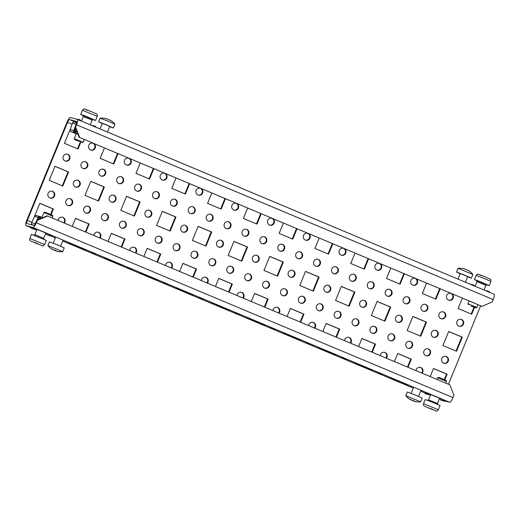 <?xml version="1.0" encoding="UTF-8"?>
<svg xmlns="http://www.w3.org/2000/svg" width="520" height="520" viewBox="0 0 520 520"><rect width="100%" height="100%" fill="white"/><g stroke="black" fill="none" stroke-linecap="round" stroke-linejoin="round"><path stroke-width="0.78" d="M382.246 374.354L378.053 372.756L382.246 374.354M346.45 359.333L342.257 357.734L346.45 359.333M310.661 344.318L306.469 342.719L310.661 344.318M274.865 329.303L270.673 327.704L274.865 329.303M239.07 314.281L234.878 312.683L239.07 314.281M203.281 299.267L199.089 297.668L203.281 299.267M167.486 284.252L163.293 282.653L167.486 284.252M131.697 269.23L127.498 267.631L131.697 269.23M95.901 254.215L91.709 252.616L95.901 254.215M281.918 244.212A3.601 3.491 -74.9 0 1 280.046 251.141M284.472 249.1A3.601 3.491 -74.9 0 1 280.312 251.225A3.601 3.491 -74.9 0 1 278.031 246.395A3.601 3.491 -74.9 0 1 282.191 244.27A3.601 3.491 -74.9 0 1 284.472 249.1M271.615 218.192A3.601 3.491 -74.9 0 1 269.744 225.121M272.74 218.614A3.601 3.491 -74.9 0 1 270.003 225.206A3.601 3.491 -74.9 0 1 267.722 220.376A3.601 3.491 -74.9 0 1 271.856 218.244M248.839 273.721A3.601 3.491 -74.9 0 1 246.968 280.657M251.394 278.616A3.601 3.491 -74.9 0 1 247.228 280.742A3.601 3.491 -74.9 0 1 244.946 275.912A3.601 3.491 -74.9 0 1 249.113 273.786A3.601 3.491 -74.9 0 1 251.394 278.616M256.432 255.21A3.601 3.491 -74.9 0 1 254.56 262.145M258.986 260.104A3.601 3.491 -74.9 0 1 254.82 262.23A3.601 3.491 -74.9 0 1 252.538 257.4A3.601 3.491 -74.9 0 1 256.704 255.275A3.601 3.491 -74.9 0 1 258.986 260.104M264.024 236.697A3.601 3.491 -74.9 0 1 262.151 243.633M266.578 241.592A3.601 3.491 -74.9 0 1 262.411 243.718A3.601 3.491 -74.9 0 1 260.13 238.888A3.601 3.491 -74.9 0 1 264.297 236.763A3.601 3.491 -74.9 0 1 266.578 241.592M266.734 281.229A3.601 3.491 -74.9 0 1 264.862 288.164M269.288 286.124A3.601 3.491 -74.9 0 1 265.128 288.249A3.601 3.491 -74.9 0 1 262.847 283.419A3.601 3.491 -74.9 0 1 267.007 281.294A3.601 3.491 -74.9 0 1 269.288 286.124M299.819 251.719A3.601 3.491 -74.9 0 1 297.94 258.655M302.367 256.607A3.601 3.491 -74.9 0 1 298.207 258.733A3.601 3.491 -74.9 0 1 295.925 253.903A3.601 3.491 -74.9 0 1 300.086 251.778A3.601 3.491 -74.9 0 1 302.367 256.607M302.53 296.25A3.601 3.491 -74.9 0 1 300.658 303.186M305.078 301.139A3.601 3.491 -74.9 0 1 300.918 303.264A3.601 3.491 -74.9 0 1 298.636 298.435A3.601 3.491 -74.9 0 1 302.803 296.309A3.601 3.491 -74.9 0 1 305.078 301.139M277.043 307.249A3.601 3.491 -74.9 0 1 278.493 312.942M272.883 310.583A3.601 3.491 -74.9 0 1 277.31 307.314A3.601 3.491 -74.9 0 1 278.98 313.144M284.635 288.736A3.601 3.491 -74.9 0 1 282.757 295.672M287.183 293.631A3.601 3.491 -74.9 0 1 283.023 295.757A3.601 3.491 -74.9 0 1 280.742 290.927A3.601 3.491 -74.9 0 1 284.901 288.802A3.601 3.491 -74.9 0 1 287.183 293.631M292.227 270.231A3.601 3.491 -74.9 0 1 290.349 277.16M294.775 275.119A3.601 3.491 -74.9 0 1 290.615 277.245A3.601 3.491 -74.9 0 1 288.334 272.415A3.601 3.491 -74.9 0 1 292.494 270.289A3.601 3.491 -74.9 0 1 294.775 275.119M205.452 277.219A3.601 3.491 -74.9 0 1 206.908 282.906M201.292 280.553A3.601 3.491 -74.9 0 1 205.725 277.277A3.601 3.491 -74.9 0 1 207.395 283.108M213.044 258.707A3.601 3.491 -74.9 0 1 211.172 265.642M215.599 263.594A3.601 3.491 -74.9 0 1 211.439 265.72A3.601 3.491 -74.9 0 1 209.157 260.891A3.601 3.491 -74.9 0 1 213.317 258.765A3.601 3.491 -74.9 0 1 215.599 263.594M220.636 240.194A3.601 3.491 -74.9 0 1 218.764 247.13M223.191 245.083A3.601 3.491 -74.9 0 1 219.031 247.214A3.601 3.491 -74.9 0 1 216.749 242.385A3.601 3.491 -74.9 0 1 220.909 240.253A3.601 3.491 -74.9 0 1 223.191 245.083M210.333 214.175A3.601 3.491 -74.9 0 1 208.462 221.111M212.888 219.063A3.601 3.491 -74.9 0 1 208.722 221.195A3.601 3.491 -74.9 0 1 206.44 216.365A3.601 3.491 -74.9 0 1 210.607 214.233A3.601 3.491 -74.9 0 1 212.888 219.063M200.031 188.156A3.601 3.491 -74.9 0 1 198.153 195.091M201.156 188.578A3.601 3.491 -74.9 0 1 198.419 195.175A3.601 3.491 -74.9 0 1 196.138 190.346A3.601 3.491 -74.9 0 1 200.272 188.208M235.82 203.171A3.601 3.491 -74.9 0 1 233.948 210.106M236.944 203.593A3.601 3.491 -74.9 0 1 234.214 210.191A3.601 3.491 -74.9 0 1 231.933 205.361A3.601 3.491 -74.9 0 1 236.067 203.229M246.129 229.19A3.601 3.491 -74.9 0 1 244.25 236.125M248.677 234.084A3.601 3.491 -74.9 0 1 244.517 236.21A3.601 3.491 -74.9 0 1 242.236 231.381A3.601 3.491 -74.9 0 1 246.395 229.255A3.601 3.491 -74.9 0 1 248.677 234.084M241.248 292.233A3.601 3.491 -74.9 0 1 242.703 297.921M237.088 295.568A3.601 3.491 -74.9 0 1 241.52 292.292A3.601 3.491 -74.9 0 1 243.185 298.129M228.228 221.683A3.601 3.491 -74.9 0 1 226.356 228.618M230.783 226.577A3.601 3.491 -74.9 0 1 226.623 228.703A3.601 3.491 -74.9 0 1 224.341 223.873A3.601 3.491 -74.9 0 1 228.501 221.748A3.601 3.491 -74.9 0 1 230.783 226.577M230.945 266.214A3.601 3.491 -74.9 0 1 229.067 273.15M233.493 271.102A3.601 3.491 -74.9 0 1 229.333 273.234A3.601 3.491 -74.9 0 1 227.052 268.405A3.601 3.491 -74.9 0 1 231.212 266.272A3.601 3.491 -74.9 0 1 233.493 271.102M378.996 263.244A3.601 3.491 -74.9 0 1 377.117 270.173M380.12 263.666A3.601 3.491 -74.9 0 1 377.384 270.257A3.601 3.491 -74.9 0 1 375.102 265.428A3.601 3.491 -74.9 0 1 379.236 263.296M389.298 289.263A3.601 3.491 -74.9 0 1 387.426 296.192M391.853 294.151A3.601 3.491 -74.9 0 1 387.686 296.276A3.601 3.491 -74.9 0 1 385.404 291.447A3.601 3.491 -74.9 0 1 389.571 289.322A3.601 3.491 -74.9 0 1 391.853 294.151M384.416 352.3A3.601 3.491 -74.9 0 1 385.873 357.994M380.257 355.635A3.601 3.491 -74.9 0 1 384.69 352.365A3.601 3.491 -74.9 0 1 386.36 358.196M371.404 281.749A3.601 3.491 -74.9 0 1 369.525 288.685M373.951 286.644A3.601 3.491 -74.9 0 1 369.791 288.769A3.601 3.491 -74.9 0 1 367.51 283.94A3.601 3.491 -74.9 0 1 371.67 281.814A3.601 3.491 -74.9 0 1 373.951 286.644M374.114 326.281A3.601 3.491 -74.9 0 1 372.242 333.216M376.668 331.175A3.601 3.491 -74.9 0 1 372.502 333.3A3.601 3.491 -74.9 0 1 370.221 328.471A3.601 3.491 -74.9 0 1 374.387 326.346A3.601 3.491 -74.9 0 1 376.668 331.175M425.094 304.278A3.601 3.491 -74.9 0 1 423.215 311.214M427.642 309.166A3.601 3.491 -74.9 0 1 423.481 311.298A3.601 3.491 -74.9 0 1 421.2 306.469A3.601 3.491 -74.9 0 1 425.36 304.337A3.601 3.491 -74.9 0 1 427.642 309.166M414.785 278.258A3.601 3.491 -74.9 0 1 412.913 285.194M415.909 278.681A3.601 3.491 -74.9 0 1 413.179 285.279A3.601 3.491 -74.9 0 1 410.897 280.442A3.601 3.491 -74.9 0 1 415.031 278.311M392.009 333.788A3.601 3.491 -74.9 0 1 390.137 340.724M394.563 338.683A3.601 3.491 -74.9 0 1 390.403 340.808A3.601 3.491 -74.9 0 1 388.122 335.978A3.601 3.491 -74.9 0 1 392.281 333.853A3.601 3.491 -74.9 0 1 394.563 338.683M399.601 315.283A3.601 3.491 -74.9 0 1 397.728 322.212M402.155 320.171A3.601 3.491 -74.9 0 1 397.995 322.296A3.601 3.491 -74.9 0 1 395.714 317.467A3.601 3.491 -74.9 0 1 399.874 315.341A3.601 3.491 -74.9 0 1 402.155 320.171M407.193 296.771A3.601 3.491 -74.9 0 1 405.321 303.706M409.747 301.659A3.601 3.491 -74.9 0 1 405.587 303.784A3.601 3.491 -74.9 0 1 403.306 298.954A3.601 3.491 -74.9 0 1 407.466 296.829A3.601 3.491 -74.9 0 1 409.747 301.659M409.91 341.302A3.601 3.491 -74.9 0 1 408.031 348.231M412.457 346.19A3.601 3.491 -74.9 0 1 408.298 348.316A3.601 3.491 -74.9 0 1 406.016 343.486A3.601 3.491 -74.9 0 1 410.176 341.361A3.601 3.491 -74.9 0 1 412.457 346.19M320.424 303.758A3.601 3.491 -74.9 0 1 318.552 310.694M322.978 308.646A3.601 3.491 -74.9 0 1 318.819 310.772A3.601 3.491 -74.9 0 1 316.537 305.942A3.601 3.491 -74.9 0 1 320.697 303.817A3.601 3.491 -74.9 0 1 322.978 308.646M328.016 285.246A3.601 3.491 -74.9 0 1 326.144 292.182M330.57 290.134A3.601 3.491 -74.9 0 1 326.411 292.266A3.601 3.491 -74.9 0 1 324.129 287.437A3.601 3.491 -74.9 0 1 328.289 285.305A3.601 3.491 -74.9 0 1 330.57 290.134M335.608 266.734A3.601 3.491 -74.9 0 1 333.736 273.669M338.163 271.628A3.601 3.491 -74.9 0 1 334.003 273.754A3.601 3.491 -74.9 0 1 331.721 268.925A3.601 3.491 -74.9 0 1 335.881 266.793A3.601 3.491 -74.9 0 1 338.163 271.628M338.325 311.266A3.601 3.491 -74.9 0 1 336.447 318.201M340.873 316.154A3.601 3.491 -74.9 0 1 336.713 318.286A3.601 3.491 -74.9 0 1 334.432 313.456A3.601 3.491 -74.9 0 1 338.591 311.324A3.601 3.491 -74.9 0 1 340.873 316.154M307.411 233.207A3.601 3.491 -74.9 0 1 305.533 240.143M308.536 233.63A3.601 3.491 -74.9 0 1 305.799 240.227A3.601 3.491 -74.9 0 1 303.517 235.397A3.601 3.491 -74.9 0 1 307.651 233.259M317.714 259.226A3.601 3.491 -74.9 0 1 315.842 266.162M320.262 264.115A3.601 3.491 -74.9 0 1 316.101 266.247A3.601 3.491 -74.9 0 1 313.82 261.417A3.601 3.491 -74.9 0 1 317.986 259.285A3.601 3.491 -74.9 0 1 320.262 264.115M312.832 322.27A3.601 3.491 -74.9 0 1 314.288 327.958M308.672 325.605A3.601 3.491 -74.9 0 1 313.105 322.329A3.601 3.491 -74.9 0 1 314.776 328.159M348.628 337.285A3.601 3.491 -74.9 0 1 350.084 342.973M344.468 340.62A3.601 3.491 -74.9 0 1 348.894 337.344A3.601 3.491 -74.9 0 1 350.565 343.181M356.219 318.773A3.601 3.491 -74.9 0 1 354.341 325.709M358.768 323.668A3.601 3.491 -74.9 0 1 354.607 325.793A3.601 3.491 -74.9 0 1 352.326 320.964A3.601 3.491 -74.9 0 1 356.486 318.838A3.601 3.491 -74.9 0 1 358.768 323.668M363.812 300.261A3.601 3.491 -74.9 0 1 361.933 307.197M366.36 305.156A3.601 3.491 -74.9 0 1 362.2 307.281A3.601 3.491 -74.9 0 1 359.918 302.452A3.601 3.491 -74.9 0 1 364.078 300.326A3.601 3.491 -74.9 0 1 366.36 305.156M353.509 274.242A3.601 3.491 -74.9 0 1 351.631 281.177M356.057 279.136A3.601 3.491 -74.9 0 1 351.897 281.262A3.601 3.491 -74.9 0 1 349.615 276.432A3.601 3.491 -74.9 0 1 353.776 274.307A3.601 3.491 -74.9 0 1 356.057 279.136M343.2 248.222A3.601 3.491 -74.9 0 1 341.328 255.158M344.325 248.644A3.601 3.491 -74.9 0 1 341.588 255.242A3.601 3.491 -74.9 0 1 339.313 250.413A3.601 3.491 -74.9 0 1 343.447 248.281M156.644 191.646A3.601 3.491 -74.9 0 1 154.772 198.582M159.198 196.541A3.601 3.491 -74.9 0 1 155.031 198.666A3.601 3.491 -74.9 0 1 152.75 193.837A3.601 3.491 -74.9 0 1 156.917 191.711A3.601 3.491 -74.9 0 1 159.198 196.541M159.354 236.178A3.601 3.491 -74.9 0 1 157.482 243.113M161.909 241.072A3.601 3.491 -74.9 0 1 157.749 243.197A3.601 3.491 -74.9 0 1 155.467 238.368A3.601 3.491 -74.9 0 1 159.627 236.243A3.601 3.491 -74.9 0 1 161.909 241.072M133.868 247.182A3.601 3.491 -74.9 0 1 135.323 252.869M129.708 250.517A3.601 3.491 -74.9 0 1 134.141 247.24A3.601 3.491 -74.9 0 1 135.805 253.078M141.459 228.67A3.601 3.491 -74.9 0 1 139.588 235.606M144.014 233.565A3.601 3.491 -74.9 0 1 139.847 235.69A3.601 3.491 -74.9 0 1 137.566 230.861A3.601 3.491 -74.9 0 1 141.733 228.735A3.601 3.491 -74.9 0 1 144.014 233.565M149.052 210.158A3.601 3.491 -74.9 0 1 147.18 217.094M151.606 215.053A3.601 3.491 -74.9 0 1 147.44 217.178A3.601 3.491 -74.9 0 1 145.158 212.349A3.601 3.491 -74.9 0 1 149.325 210.223A3.601 3.491 -74.9 0 1 151.606 215.053M177.255 243.685A3.601 3.491 -74.9 0 1 175.377 250.62M179.803 248.58A3.601 3.491 -74.9 0 1 175.643 250.705A3.601 3.491 -74.9 0 1 173.362 245.875A3.601 3.491 -74.9 0 1 177.522 243.75A3.601 3.491 -74.9 0 1 179.803 248.58M184.847 225.18A3.601 3.491 -74.9 0 1 182.969 232.108M187.395 230.067A3.601 3.491 -74.9 0 1 183.235 232.193A3.601 3.491 -74.9 0 1 180.953 227.364A3.601 3.491 -74.9 0 1 185.114 225.238A3.601 3.491 -74.9 0 1 187.395 230.067M192.439 206.667A3.601 3.491 -74.9 0 1 190.561 213.603M194.987 211.556A3.601 3.491 -74.9 0 1 190.827 213.681A3.601 3.491 -74.9 0 1 188.546 208.852A3.601 3.491 -74.9 0 1 192.706 206.726A3.601 3.491 -74.9 0 1 194.987 211.556M195.15 251.199A3.601 3.491 -74.9 0 1 193.278 258.135M197.704 256.087A3.601 3.491 -74.9 0 1 193.537 258.213A3.601 3.491 -74.9 0 1 191.256 253.383A3.601 3.491 -74.9 0 1 195.422 251.258A3.601 3.491 -74.9 0 1 197.704 256.087M164.236 173.141A3.601 3.491 -74.9 0 1 162.363 180.069M165.36 173.563A3.601 3.491 -74.9 0 1 162.624 180.154A3.601 3.491 -74.9 0 1 160.342 175.325A3.601 3.491 -74.9 0 1 164.476 173.192M174.538 199.16A3.601 3.491 -74.9 0 1 172.666 206.089M177.093 204.048A3.601 3.491 -74.9 0 1 172.933 206.174A3.601 3.491 -74.9 0 1 170.651 201.344A3.601 3.491 -74.9 0 1 174.811 199.219A3.601 3.491 -74.9 0 1 177.093 204.048M169.663 262.197A3.601 3.491 -74.9 0 1 171.113 267.891M165.503 265.531A3.601 3.491 -74.9 0 1 169.93 262.262A3.601 3.491 -74.9 0 1 171.6 268.093M102.953 169.124A3.601 3.491 -74.9 0 1 101.081 176.059M105.508 174.011A3.601 3.491 -74.9 0 1 101.348 176.144A3.601 3.491 -74.9 0 1 99.067 171.314A3.601 3.491 -74.9 0 1 103.227 169.182A3.601 3.491 -74.9 0 1 105.508 174.011M98.078 232.167A3.601 3.491 -74.9 0 1 99.528 237.855M93.919 235.502A3.601 3.491 -74.9 0 1 98.345 232.225A3.601 3.491 -74.9 0 1 100.016 238.056M87.77 206.147A3.601 3.491 -74.9 0 1 85.898 213.083M90.324 211.036A3.601 3.491 -74.9 0 1 86.164 213.161A3.601 3.491 -74.9 0 1 83.883 208.332A3.601 3.491 -74.9 0 1 88.042 206.206A3.601 3.491 -74.9 0 1 90.324 211.036M138.749 184.139A3.601 3.491 -74.9 0 1 136.87 191.074M141.297 189.033A3.601 3.491 -74.9 0 1 137.137 191.159A3.601 3.491 -74.9 0 1 134.856 186.329A3.601 3.491 -74.9 0 1 139.016 184.203A3.601 3.491 -74.9 0 1 141.297 189.033M128.447 158.119A3.601 3.491 -74.9 0 1 126.568 165.055M129.571 158.542A3.601 3.491 -74.9 0 1 126.835 165.139A3.601 3.491 -74.9 0 1 124.553 160.31A3.601 3.491 -74.9 0 1 128.687 158.178M105.671 213.655A3.601 3.491 -74.9 0 1 103.792 220.591M108.219 218.543A3.601 3.491 -74.9 0 1 104.059 220.675A3.601 3.491 -74.9 0 1 101.777 215.839A3.601 3.491 -74.9 0 1 105.937 213.714A3.601 3.491 -74.9 0 1 108.219 218.543M113.263 195.143A3.601 3.491 -74.9 0 1 111.384 202.078M115.81 200.031A3.601 3.491 -74.9 0 1 111.651 202.163A3.601 3.491 -74.9 0 1 109.369 197.333A3.601 3.491 -74.9 0 1 113.529 195.202A3.601 3.491 -74.9 0 1 115.81 200.031M120.855 176.631A3.601 3.491 -74.9 0 1 118.976 183.567M123.403 181.525A3.601 3.491 -74.9 0 1 119.242 183.651A3.601 3.491 -74.9 0 1 116.961 178.822A3.601 3.491 -74.9 0 1 121.121 176.696A3.601 3.491 -74.9 0 1 123.403 181.525M123.565 221.162A3.601 3.491 -74.9 0 1 121.687 228.098M126.113 226.05A3.601 3.491 -74.9 0 1 121.953 228.183A3.601 3.491 -74.9 0 1 119.672 223.353A3.601 3.491 -74.9 0 1 123.831 221.221A3.601 3.491 -74.9 0 1 126.113 226.05M50.102 198.061A3.601 3.491 105.1 0 0 51.98 191.126M48.087 193.317A3.601 3.491 105.1 0 0 50.368 198.146A3.601 3.491 105.1 0 0 54.529 196.02A3.601 3.491 105.1 0 0 52.247 191.191A3.601 3.491 105.1 0 0 48.087 193.317M83.187 168.552A3.601 3.491 105.1 0 0 85.059 161.616M81.166 163.8A3.601 3.491 105.1 0 0 83.447 168.63A3.601 3.491 105.1 0 0 87.607 166.504A3.601 3.491 105.1 0 0 85.332 161.674A3.601 3.491 105.1 0 0 81.166 163.8M75.595 187.064A3.601 3.491 105.1 0 0 77.467 180.128M73.573 182.312A3.601 3.491 105.1 0 0 75.855 187.142A3.601 3.491 105.1 0 0 80.015 185.016A3.601 3.491 105.1 0 0 77.74 180.186A3.601 3.491 105.1 0 0 73.573 182.312M68.003 205.569A3.601 3.491 105.1 0 0 69.875 198.633M65.982 200.824A3.601 3.491 105.1 0 0 68.263 205.654A3.601 3.491 105.1 0 0 72.423 203.528A3.601 3.491 105.1 0 0 70.148 198.698A3.601 3.491 105.1 0 0 65.982 200.824M90.779 150.04A3.601 3.491 105.1 0 0 92.651 143.104M92.892 143.156A3.601 3.491 105.1 0 0 88.758 145.294A3.601 3.491 105.1 0 0 91.039 150.124A3.601 3.491 105.1 0 0 93.776 143.526M65.286 161.037A3.601 3.491 105.1 0 0 67.165 154.109M63.271 156.292A3.601 3.491 105.1 0 0 65.552 161.122A3.601 3.491 105.1 0 0 69.713 158.997A3.601 3.491 105.1 0 0 67.431 154.167A3.601 3.491 105.1 0 0 63.271 156.292M63.739 222.839A3.601 3.491 105.1 0 0 62.283 217.145M64.22 223.041A3.601 3.491 105.1 0 0 62.556 217.211A3.601 3.491 105.1 0 0 58.123 220.48M445.699 356.317A3.601 3.491 -74.9 0 1 443.826 363.253M448.253 361.205A3.601 3.491 -74.9 0 1 444.093 363.337A3.601 3.491 -74.9 0 1 441.812 358.507A3.601 3.491 -74.9 0 1 445.972 356.375A3.601 3.491 -74.9 0 1 448.253 361.205M442.988 311.786A3.601 3.491 -74.9 0 1 441.116 318.721M445.543 316.68A3.601 3.491 -74.9 0 1 441.376 318.806A3.601 3.491 -74.9 0 1 439.094 313.976A3.601 3.491 -74.9 0 1 443.261 311.844A3.601 3.491 -74.9 0 1 445.543 316.68M435.396 330.298A3.601 3.491 -74.9 0 1 433.524 337.233M437.95 335.185A3.601 3.491 -74.9 0 1 433.784 337.318A3.601 3.491 -74.9 0 1 431.503 332.488A3.601 3.491 -74.9 0 1 435.669 330.356A3.601 3.491 -74.9 0 1 437.95 335.185M427.804 348.81A3.601 3.491 -74.9 0 1 425.932 355.745M430.359 353.697A3.601 3.491 -74.9 0 1 426.192 355.823A3.601 3.491 -74.9 0 1 423.911 350.994A3.601 3.491 -74.9 0 1 428.077 348.868A3.601 3.491 -74.9 0 1 430.359 353.697M450.58 293.274A3.601 3.491 -74.9 0 1 448.708 300.209M451.704 293.696A3.601 3.491 -74.9 0 1 448.968 300.293A3.601 3.491 -74.9 0 1 446.687 295.464A3.601 3.491 -74.9 0 1 450.821 293.325M460.882 319.293A3.601 3.491 -74.9 0 1 459.01 326.228M463.437 324.188A3.601 3.491 -74.9 0 1 459.277 326.313A3.601 3.491 -74.9 0 1 456.996 321.483A3.601 3.491 -74.9 0 1 461.156 319.358A3.601 3.491 -74.9 0 1 463.437 324.188M420.212 367.322A3.601 3.491 -74.9 0 1 421.668 373.009M416.052 370.656A3.601 3.491 -74.9 0 1 420.485 367.38A3.601 3.491 -74.9 0 1 422.149 373.21M269.718 256.438L282.808 261.937L277.069 275.932M254.534 293.462L267.625 298.954L264.329 306.995M290.322 308.477L303.42 313.976L300.118 322.017M305.507 271.459L318.604 276.952L312.858 290.953M296.491 228.579L292.253 238.914M224.906 198.542L220.662 208.878M198.127 226.408L211.224 231.9L205.478 245.901M182.942 263.425L196.04 268.925L192.744 276.965M260.695 213.558L256.458 223.893M218.738 278.447L231.829 283.94L228.534 291.98M233.922 241.423L247.013 246.916L241.274 260.917M403.871 273.631L399.633 283.966M361.907 338.513L375.005 344.006L371.709 352.047M377.091 301.49L390.188 306.989L384.449 320.983M412.887 316.511L425.984 322.003L420.238 336.005M397.703 353.529L410.8 359.028L407.498 367.068M332.28 243.594L328.042 253.929M368.075 258.609L363.838 268.944M341.302 286.475L354.393 291.967L348.654 305.968M326.118 323.499L339.209 328.991L335.913 337.031M147.154 248.411L160.245 253.903L156.949 261.944M162.338 211.386L175.428 216.886L169.689 230.88M153.316 168.506L149.078 178.841M189.111 183.528L184.873 193.863M117.526 153.491L113.288 163.826M75.562 218.374L88.66 223.873L85.365 231.914M90.747 181.357L103.844 186.849L98.105 200.85M126.542 196.372L139.64 201.864L133.894 215.865M111.358 233.395L124.456 238.888L121.153 246.928M439.66 288.646L435.422 298.981M77.493 148.811L80.282 142.012M37.323 220.435L36.79 220.292L46.989 215.891L47.522 216.034L37.323 220.435L36.355 222.807A5.447 1.333 112.8 0 1 32.994 227.487L26.039 225.608A5.447 1.333 112.8 0 1 26 225.596A5.447 1.333 112.8 0 1 26.806 220.227L67.015 122.187A5.447 1.333 112.8 0 1 70.376 117.507L77.331 119.385A5.447 1.333 112.8 0 1 77.37 119.398A5.447 1.333 112.8 0 1 76.564 124.767L75.589 127.14L79.71 137.547L482.027 306.339L492.219 301.938L493.194 299.572A5.447 1.333 112.8 0 0 494 294.197A5.447 1.333 112.8 0 0 493.961 294.183L77.409 119.418M474 307.203L471.218 313.995M448.682 331.526L461.773 337.019L456.034 351.019M433.498 368.55L446.589 374.043L444.327 379.561M62.309 185.828L68.049 171.834L54.958 166.335M50.602 214.37L52.864 208.852L39.773 203.359M277.576 276.146L263.971 270.439L269.744 256.373L283.342 262.08L277.576 276.146M251.232 301.502L254.56 293.397L268.158 299.097L264.836 307.209M287.027 316.517L290.349 308.412L303.953 314.119L300.625 322.225M313.365 291.161L299.767 285.461L305.533 271.388L319.137 277.095L313.365 291.161M296.998 228.787L292.76 239.122L279.156 233.415L283.394 223.087M225.414 198.757L221.169 209.092L207.571 203.385L211.809 193.05M205.985 246.109L192.387 240.409L198.159 226.337L211.757 232.044L205.985 246.109M179.647 271.466L182.975 263.361L196.573 269.067L193.252 277.173M261.203 213.772L256.964 224.107L243.367 218.4L247.605 208.065M215.442 286.488L218.764 278.375L232.369 284.083L229.041 292.195M241.781 261.131L228.183 255.424L233.948 241.358L247.553 247.058L241.781 261.131M404.378 273.839L400.134 284.173L386.536 278.467L390.774 268.132M358.612 346.554L361.94 338.449L375.538 344.149L372.216 352.261M384.956 321.197L371.351 315.49L377.124 301.425L390.722 307.132L384.956 321.197M420.745 336.213L407.147 330.512L412.913 316.44L426.517 322.147L420.745 336.213M394.407 361.569L397.728 353.464L411.333 359.171L408.005 367.276M332.787 243.808L328.549 254.144L314.951 248.436L319.189 238.102M368.582 258.824L364.344 269.159L350.74 263.452L354.978 253.117M349.161 306.183L335.556 300.476L341.328 286.403L354.933 292.11L349.161 306.183M322.816 331.539L326.144 323.427L339.749 329.134L336.421 337.246M143.852 256.451L147.18 248.346L160.784 254.053L157.456 262.158M170.196 231.094L156.591 225.388L162.363 211.322L175.962 217.029L170.196 231.094M153.823 168.721L149.584 179.056L135.987 173.349L140.225 163.013M189.618 183.736L185.38 194.071L171.775 188.37L176.014 178.035M118.034 153.706L113.796 164.041L100.191 158.334L104.429 147.999M72.267 226.415L75.595 218.309L89.193 224.016L85.872 232.122M98.612 201.065L85.007 195.358L90.779 181.285L104.377 186.992L98.612 201.065M134.401 216.08L120.802 210.373L126.568 196.306L140.173 202.007L134.401 216.08M108.062 241.436L111.384 233.324L124.989 239.031L121.66 247.143M440.167 288.86L435.929 299.195L422.331 293.488L426.569 283.153M62.816 186.043L68.588 171.977L54.984 166.27L49.212 180.336L62.816 186.043M448.454 384.248L480.616 305.825M36.79 220.292L35.822 222.658A3.204 0.786 112.8 0 1 33.839 225.414L26.89 223.535A3.204 0.786 112.8 0 1 27.346 220.369L67.548 122.337A3.204 0.786 112.8 0 1 69.531 119.581L76.479 121.459A3.204 0.786 112.8 0 1 76.505 121.466A3.204 0.786 112.8 0 1 76.024 124.624L75.055 126.997L75.589 127.14M474.513 307.398L471.725 314.21L458.12 308.503L462.358 298.168M456.541 351.234L442.936 345.527L448.708 331.454L462.306 337.162L456.541 351.234M430.196 376.591L433.524 368.478L447.122 374.185L444.828 379.782M70.291 129.298L64.395 143.319L78 149.019L80.795 142.214M51.109 214.591L53.404 209.001L39.8 203.294L34.119 217.399M47.522 216.034L449.832 384.826L453.954 395.232L452.985 397.605A5.447 1.333 112.8 0 1 449.625 402.285L444.529 400.913M79.71 137.547L482.027 306.339M79.177 137.404L75.055 126.997M390.669 378.287L394.297 379.269L407.894 384.976L404.268 383.994L390.669 378.287M354.874 363.266L358.501 364.247L372.106 369.954L368.478 368.973L354.874 363.266M319.079 348.25L322.712 349.232L336.31 354.939L332.683 353.957L319.079 348.25M283.289 333.236L286.917 334.217L300.514 339.924L296.887 338.943L283.289 333.236M247.494 318.221L251.121 319.195L264.726 324.903L261.099 323.921L247.494 318.221M211.705 303.199L215.332 304.181L228.93 309.887L225.303 308.906L211.705 303.199M175.91 288.184L179.536 289.166L193.141 294.873L189.514 293.891L175.91 288.184M140.114 273.169L143.741 274.144L157.345 279.851L153.719 278.87L140.114 273.169M104.325 258.147L107.952 259.129L121.55 264.836L117.923 263.855L104.325 258.147M68.53 243.133L72.157 244.114L85.761 249.821L82.134 248.839L68.53 243.133M49.966 234.8L36.367 229.093M36.172 229.554L36.829 229.827M430.085 394.284L443.69 399.99M430.547 395.018L429.897 394.745M76.694 122.206L76.303 122.116M462.306 337.162L461.773 337.019M447.122 374.185L446.589 374.043M68.588 171.977L68.049 171.834M53.404 209.001L52.864 208.852M124.989 239.031L124.456 238.888M140.173 202.007L139.64 201.864M104.377 186.992L103.844 186.849M89.193 224.016L88.66 223.873M175.962 217.029L175.428 216.886M160.784 254.053L160.245 253.903M339.749 329.134L339.209 328.991M354.933 292.11L354.393 291.967M411.333 359.171L410.8 359.028M426.517 322.147L425.984 322.003M390.722 307.132L390.188 306.989M375.538 344.149L375.005 344.006M247.553 247.058L247.013 246.916M232.369 284.083L231.829 283.94M196.573 269.067L196.04 268.925M211.757 232.044L211.224 231.9M319.137 277.095L318.604 276.952M303.953 314.119L303.42 313.976M268.158 299.097L267.625 298.954M283.342 262.08L282.808 261.937M82.134 248.839L82.323 248.378M117.923 263.855L118.112 263.393M153.719 278.87L153.907 278.408M189.514 293.891L189.703 293.43M225.303 308.906L225.492 308.445M261.099 323.921L261.287 323.459M296.887 338.943L297.076 338.481M332.683 353.957L332.872 353.496M368.478 368.973L368.667 368.511M404.268 383.994L404.456 383.532M488.404 292.084L488.703 291.343L484.939 290.394M487.454 291.454L488.527 291.284M489.132 292.156L489.353 291.629L488.703 291.343M474.754 286.124L473.772 285.084L473.473 285.825M473.772 285.084L472.992 284.765L472.771 285.292M472.992 284.765L470.015 284.135M471.153 306.053L475.878 307.86L471.153 306.053M468.364 304.772L467.961 303.803L476.847 307.457L477.971 304.72M476.964 280.826L474.435 279.578L477.366 280.566L483.75 283.133L489.249 285.656L486.571 284.765M468.357 270.562L468.468 270.615A16.315 11.362 114.1 0 1 469.222 271.063L469.021 270.953A16.315 15.808 105.1 0 0 467.968 270.335L467.656 270.199A16.315 4.446 111.8 0 0 467.291 270.179L466.55 269.867A16.315 11.362 -65.9 0 0 465.797 269.418L465.368 269.243A16.315 15.808 105.1 0 0 464.191 268.925L463.645 268.723A16.315 4.446 -68.2 0 1 464.003 268.736L463.95 268.866M460.154 273.793L456.788 272.103L464.958 275.249L471.354 278.148L467.565 276.835M456.534 272.07L458.075 268.359L472.869 274.443A16.439 16.439 0 0 0 469.222 271.063L469.021 270.953M464.191 268.925L463.632 268.749M457.984 279.091L460.239 273.592L464.451 275.178L467.649 276.627L465.368 282.185M439.731 397.982L440.713 400.107L443.762 400.933L442.929 399.672M443.762 400.933L444.067 400.192L444.71 400.472L444.405 401.213L443.762 400.933M440.713 400.107L444.405 401.213M428.35 393.607L429.137 393.926L428.831 394.667L425.782 393.841L429.032 394.738L428.044 394.349L428.35 393.607L425.438 392.821L425.132 393.562L428.044 394.349M430.501 394.459L429.032 394.732M425.782 393.841L425.132 393.562M429.377 408.265L433.381 409.76L429.377 408.265M437.638 377.735L446.524 381.381L446.121 380.413L438.607 377.332L437.638 377.735L436.95 379.418M434.558 403.084L425.237 399.529L423.534 403.676L438.353 409.754L440.057 405.606L434.558 403.084M75.192 126.666L76.115 124.033L72.488 123.052L70.2 129.552A1.599 1.554 -74.9 0 0 71.058 131.553L74.991 132.62A1.599 0.39 -67.2 0 0 75.978 131.242L76.362 130.299M76.16 129.779L74.685 132.535A1.599 1.554 105.1 0 1 73.827 130.533L75.062 127.023M74.984 131.794A0.799 0.773 105.1 0 1 74.561 130.793L75.498 128.122M76.284 133.62L77.831 133.998M70.648 131.3A1.599 0.39 -67.2 0 0 70.74 131.469L71.058 131.553M72.488 123.052A1.599 1.554 -74.9 0 1 74.367 122.031L76.635 122.642M76.427 123.5A1.599 1.554 105.1 0 0 76.115 124.033M76.382 121.986L75.309 122.415M75.29 131.879L76.258 130.039M70.74 131.469A1.599 0.39 -67.2 0 0 70.752 131.476L76.225 133.77L70.74 131.469M79.047 120.101L79.267 119.574L80.054 119.892L81.029 120.933M80.054 119.892L79.749 120.634M76.232 119.087L79.267 119.574M93.73 126.263L94.802 126.094L91.215 125.21M94.679 126.9L94.984 126.159L95.628 126.438L95.413 126.965M79.371 141.388L74.639 139.588L79.371 141.388M74.639 139.588L74.236 138.619L83.122 142.266L84.247 139.529M83.239 115.642L80.711 114.394L83.642 115.375L90.025 117.949L95.524 120.471L92.846 119.581M40.027 218.894L40.274 218.296A1.599 0.39 -67.2 0 0 40.514 216.717A1.599 0.39 -67.2 0 0 40.502 216.71L40.196 216.632A1.599 1.554 105.1 0 0 40.008 216.567L36.374 215.586A1.599 1.554 -74.9 0 0 34.561 216.45L31.629 222.683A1.599 1.554 -74.9 0 0 32.422 224.842L33.397 225.297M37.934 219.797L38.889 217.769A0.799 0.773 105.1 0 1 39.891 217.367L40.196 216.632M31.629 222.683L35.256 223.659L36.446 221.136M36.855 220.266L38.188 217.431A1.599 1.554 105.1 0 1 40.008 216.567M39.52 219.115L40.196 217.458L39.696 217.315L40.209 217.458L39.773 219.005M35.256 223.659A1.599 1.554 105.1 0 0 35.12 224.094M34.32 229.158L34.626 228.417L35.412 228.735L35.106 229.476L32.058 228.657L35.308 229.547L32.058 228.657M36.777 229.268L35.308 229.547M34.626 228.417L31.713 227.63L31.415 228.371M50.687 236.022L50.037 235.742L50.343 235.001L50.986 235.281L50.687 236.022L46.989 234.917L50.037 235.742L49.205 234.481M46.007 232.797L46.989 234.917M37.336 243.529L33.332 242.034L37.336 243.529M43.92 212.544L52.806 216.19L52.397 215.222L44.883 212.141L43.914 212.55L41.958 217.321M44.629 244.569L46.332 240.422L31.512 234.344L29.816 238.492L44.629 244.569C43.537 245.785 42.822 246.175 42.497 245.739L35.041 242.911C30.596 240.448 29.569 241.8 29.816 238.492M409.669 399.217L409.468 399.106A16.315 11.362 -65.9 0 0 410.228 399.562L410.339 399.588A16.315 4.446 -68.2 0 1 410.098 399.276L410.644 399.477A16.315 15.808 105.1 0 0 411.697 400.094L412.126 400.27A16.315 11.362 -65.9 0 0 413.004 400.426L413.751 400.738A16.315 4.446 111.8 0 0 413.985 401.05L414.303 401.187A16.315 15.808 105.1 0 0 415.48 401.512L415.682 401.615A16.315 11.362 114.1 0 1 414.804 401.459L414.668 401.427M414.85 401.349L414.687 401.434A16.439 16.439 0 0 0 420.622 401.81L422.156 398.099L415.76 395.2L407.342 392.022L405.828 395.746A16.439 16.439 0 0 0 409.474 399.106A16.315 11.362 -65.9 0 0 409.474 399.106M420.641 401.804L405.821 395.726M410.118 399.237L410.644 399.477M414.421 401.226A16.315 15.808 -74.9 0 1 413.329 400.926L412.9 400.751A16.315 11.362 114.1 0 1 412.146 400.303L412.159 400.276M411.418 399.945L411.398 399.99A16.315 4.446 -68.2 0 1 411.041 399.971L410.722 399.834A16.315 15.808 -74.9 0 1 410.287 399.588M110.428 120.393L110.539 120.439A16.315 11.362 114.1 0 1 111.293 120.894L111.091 120.783A16.315 15.808 105.1 0 0 110.038 120.166L109.727 120.029A16.315 4.446 111.8 0 0 109.362 120.01L108.622 119.698A16.315 11.362 -65.9 0 0 107.861 119.242L107.432 119.073A16.315 15.808 105.1 0 0 106.255 118.755L105.716 118.553A16.315 4.446 -68.2 0 1 106.073 118.567L106.022 118.697M102.226 123.624L98.859 121.934L107.023 125.08L113.425 127.978L109.635 126.659M98.605 121.901L100.145 118.19L108.335 121.29L114.933 124.254L113.425 127.978M114.933 124.254A16.439 16.439 0 0 0 111.293 120.894L111.091 120.783M106.255 118.755L105.703 118.58M100.055 128.915L102.31 123.422L106.522 125.008L109.72 126.458L107.439 132.015M51.74 249.047L51.539 248.937A16.315 11.362 -65.9 0 0 52.293 249.386L52.41 249.418A16.315 4.446 -68.2 0 1 52.169 249.106L52.715 249.308A16.315 15.808 105.1 0 0 53.768 249.925L54.197 250.094A16.315 11.362 -65.9 0 0 55.075 250.25L55.816 250.562A16.315 4.446 111.8 0 0 56.056 250.874L56.375 251.017A16.315 15.808 105.1 0 0 57.551 251.336L57.752 251.446A16.315 11.362 114.1 0 1 56.875 251.29L56.803 251.147M56.777 251.27A16.439 16.439 0 0 0 62.693 251.641L64.227 247.93L57.831 245.031L49.413 241.852L47.898 245.57A16.439 16.439 0 0 0 51.545 248.937A16.315 11.362 -65.9 0 0 51.545 248.937M62.706 251.628L47.892 245.557M52.189 249.067L52.715 249.308M56.492 251.056A16.315 15.808 -74.9 0 1 55.4 250.757L54.97 250.582A16.315 11.362 114.1 0 1 54.216 250.133L54.223 250.101M53.489 249.775L53.469 249.821A16.315 4.446 -68.2 0 1 53.111 249.802L52.793 249.665A16.315 15.808 -74.9 0 1 52.351 249.418M67.548 122.337L72.072 124.234M27.346 220.369L31.831 222.255M76.564 124.767L493.194 299.572M26.039 225.608L31.59 227.936M35.529 229.587L36.719 230.094L35.516 229.587M45.578 233.805L46.066 234.013L45.578 233.811M50.713 235.963L55.354 237.906L50.707 235.963M62.738 241.007L413.283 388.082L62.738 241.007M420.667 391.176L425.315 393.126L420.667 391.183M429.247 394.778L430.443 395.278M439.303 398.996L439.79 399.197L439.303 398.996M32.994 227.487L449.625 402.285M36.355 222.807L452.985 397.605M69.531 119.581L76.089 122.33M485.453 278.986L476.132 275.431C477.23 274.216 477.938 273.825 478.27 274.261L485.738 277.095C492.869 280.742 490.009 277.888 490.951 281.508L485.453 278.986M481.059 275.548L479.161 274.514L485.719 277.089M476.769 280.599L486.87 284.745M486.922 284.752L485.921 285.331L477.035 281.684L476.729 280.572M431.665 408.889L428.766 408.103L431.665 408.889M430.742 394.557L428.565 399.861L437.457 403.507L437.756 404.619M73.827 130.533L70.2 129.552M77.74 133.776L74.991 132.62M76.889 131.625L75.978 131.242M95.524 120.471L97.227 116.324L82.414 110.247C83.505 109.025 84.214 108.635 84.546 109.07L92.014 111.904L85.436 109.323L87.334 110.364M83.044 115.414L93.145 119.555M90.278 124.813L92.196 120.14L83.31 116.493L83.005 115.382M34.034 225.388L33.169 225.154M32.422 224.842L34.171 225.31M34.561 216.45L38.188 217.431M40.521 216.723L42.822 217.685L40.514 216.717M40.274 218.296L40.852 218.536M33.846 235.248L34.84 234.669L43.732 238.316L45.877 233.083M413.478 400.562L413.329 400.926M412.9 400.751L413.036 400.426M55.549 250.393L55.4 250.757M54.97 250.582L55.107 250.257M77.37 119.398L494 294.197M26 225.596L31.59 227.942M429.24 394.778L430.443 395.285M467.961 303.803L469.112 301.002M475.144 286.286L477.035 281.684M474.435 279.578L476.132 275.431M489.249 285.656L490.951 281.508M484.003 290.004L485.921 285.331M475.878 307.86L476.847 307.457M463.983 268.73A16.439 16.439 0 0 0 458.075 268.359M471.354 278.148L472.869 274.443M423.534 403.676C423.293 406.985 424.313 405.639 428.753 408.096L435.728 410.807C436.306 411.431 437.184 411.079 438.353 409.754M446.524 381.381L445.809 383.136M439.601 398.275L437.457 403.507M428.565 399.861L427.57 400.439M97.227 116.324C97.474 113.016 96.447 114.361 92.014 111.904M82.16 142.669L83.122 142.266M80.711 114.394L82.414 110.247M74.236 138.619L76.356 133.452M81.419 121.095L83.31 116.493M93.197 119.561L92.196 120.14M52.806 216.197L52.084 217.952M37.018 229.365L34.84 234.669M44.038 239.428L43.732 238.316M413.647 387.192L411.132 393.341M421.031 390.293L418.535 396.376M106.054 118.56A16.439 16.439 0 0 0 100.145 118.19M55.718 237.022L53.196 243.165M63.102 240.123L60.606 246.207"/></g></svg>
